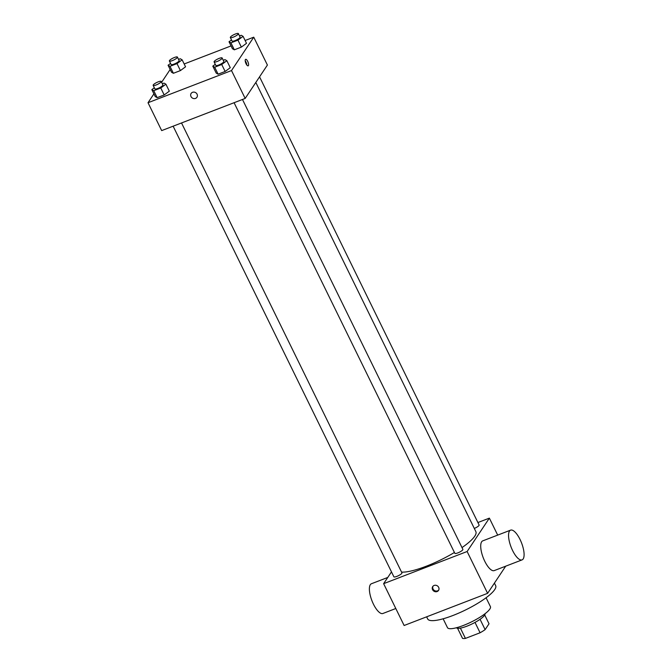 <?xml version="1.0" encoding="UTF-8"?>
<svg xmlns="http://www.w3.org/2000/svg" width="672" height="672" viewBox="0 0 672 672"><rect width="100%" height="100%" fill="white"/><g stroke="black" fill="none" stroke-linecap="round" stroke-linejoin="round"><path stroke-width="1.01" d="M484.722 614.989L489.023 623.776L485.125 629.63A15.431 3.494 -26.1 0 1 480.077 632.764L465.436 638.4A15.431 3.494 -26.1 0 1 462.512 638.341L457.582 628.286M460.396 628.118L465.436 638.4M475.012 622.406L480.077 632.764M485.016 613.746A15.935 3.612 153.9 0 1 466.939 626.17A15.935 3.612 153.9 0 1 456.414 627.749M480.06 619.307L485.125 629.63M486.074 597.761L490.409 606.598A23.906 5.418 153.9 0 1 463.378 625.464A23.906 5.418 153.9 0 1 447.468 627.64L443.134 618.794M494.424 583.111L495.676 585.656A37.85 8.576 153.9 0 1 452.878 615.518A37.85 8.576 153.9 0 1 427.686 618.962L426.636 616.82M505.697 566.185L487.612 593.334L404.124 625.498L383.628 583.674L391.482 571.889M434.129 585.455A3.486 3.167 33.7 0 1 438.522 590.436A3.486 3.167 33.7 0 1 432.718 586.572A3.486 3.167 33.7 0 1 434.129 585.455M477.901 522.539L489.367 518.129L467.124 551.51L487.612 593.334M467.124 551.51L383.628 583.674M181.524 122.959L401.923 572.855A4.477 1.016 153.9 0 1 396.866 576.391A4.477 1.016 153.9 0 1 393.884 576.794L173.132 126.185M234.083 102.715L454.835 553.316A4.477 1.016 -26.1 0 0 459.304 552.258A4.477 1.016 -26.1 0 0 462.882 549.377L242.474 99.481M259.56 76.843L479.111 525.008A4.477 1.016 153.9 0 1 474.298 528.444M454.423 552.476A43.831 9.929 153.9 0 1 426.308 566.202A43.831 9.929 153.9 0 1 401.562 572.116M255.814 82.454L475.86 531.619A43.831 9.929 153.9 0 1 462.008 547.596M489.367 518.129L497.683 535.114M522.052 559.885L494.214 570.604A15.935 5.628 -111.1 0 1 483.235 557.752A15.935 5.628 -111.1 0 1 482.756 540.859L510.594 530.141A15.935 5.628 68.9 0 0 511.073 547.033A15.935 5.628 68.9 0 0 522.052 559.885A15.935 5.628 68.9 0 0 520.027 539.448A15.935 5.628 68.9 0 0 510.594 530.141M432.978 586.236A3.486 3.167 -146.3 0 0 438.732 590.066M395.8 608.513L382.889 613.486A15.935 5.628 -111.1 0 1 373.456 604.178A15.935 5.628 -111.1 0 1 371.431 583.741L387.786 577.441M245.12 40.496L253.747 37.178L267.406 65.058L245.171 98.44L161.675 130.603L148.016 102.724L153.922 93.853M253.747 37.178L231.512 70.56L245.171 98.44M231.512 70.56L148.016 102.724M196.938 97.289A3.486 3.167 33.7 0 1 190.991 96.524A3.486 3.167 33.7 0 1 195.787 92.719A3.486 3.167 33.7 0 1 193.88 98.591A3.486 3.167 33.7 0 1 191.134 93.416M246.506 43.319L241.366 47.107L234.335 49.812L232.445 48.737L234.335 49.812L241.366 47.107L246.506 43.319L243.088 36.347L237.955 40.135L230.924 42.84L229.026 41.765L231.504 39.942M169.319 91.165L164.186 94.954L157.156 97.658L155.257 96.583L157.156 97.658L164.186 94.954L169.319 91.165L165.908 84.193L160.768 87.982L153.737 90.686L151.847 89.611L154.316 87.78M184.17 63.974L231.059 45.914M161.616 82.312L170.159 69.485M230.269 67.687L225.137 71.476L218.106 74.18L216.208 73.105L218.106 74.18L225.137 71.476L230.269 67.687L226.859 60.715L221.718 64.504L214.687 67.217L212.797 66.133L215.275 64.31M185.556 66.797L180.415 70.585L173.384 73.29L171.494 72.206L173.384 73.29L180.415 70.585L185.556 66.797L182.137 59.825L177.005 63.613L169.974 66.318L168.076 65.243L170.554 63.412M248.388 65.629A3.486 1.235 -111.1 0 1 248.153 65.839A3.486 1.235 -111.1 0 1 245.75 63.025A3.486 1.235 -111.1 0 1 245.641 59.329A3.486 1.235 -111.1 0 1 247.884 61.748A3.486 1.235 -111.1 0 1 248.388 65.629M245.213 60.816A3.486 1.235 -111.1 0 1 246.834 65.024M178.559 59.396L180.247 58.741L182.137 59.825M169.378 61.018L171.083 64.504A4.477 1.016 -26.1 0 0 175.552 63.445A4.477 1.016 -26.1 0 0 179.13 60.564L177.425 57.078A4.477 1.016 -26.1 0 0 173.704 57.784A4.477 1.016 -26.1 0 0 169.487 60.556A4.477 1.016 -26.1 0 0 169.378 61.018A4.477 1.016 -26.1 0 0 173.846 59.959A4.477 1.016 -26.1 0 0 177.425 57.078M177.005 63.613L180.415 70.585M169.974 66.318L173.384 73.29M168.076 65.243L171.494 72.206M239.509 35.918L241.198 35.263L243.088 36.347M230.328 37.54L232.033 41.026A4.477 1.016 -26.1 0 0 236.502 39.967A4.477 1.016 -26.1 0 0 240.08 37.086L238.375 33.6A4.477 1.016 -26.1 0 0 234.654 34.314A4.477 1.016 -26.1 0 0 230.437 37.078A4.477 1.016 -26.1 0 0 230.328 37.54A4.477 1.016 -26.1 0 0 234.797 36.481A4.477 1.016 -26.1 0 0 238.375 33.6M237.955 40.135L241.366 47.107M230.924 42.84L234.335 49.812M229.026 41.765L232.445 48.737M162.322 83.765L164.01 83.11L165.908 84.193M153.149 85.386L154.854 88.872A4.477 1.016 -26.1 0 0 159.323 87.814A4.477 1.016 -26.1 0 0 162.893 84.932L161.188 81.446A4.477 1.016 -26.1 0 0 157.466 82.16A4.477 1.016 -26.1 0 0 153.258 84.924A4.477 1.016 -26.1 0 0 153.149 85.386A4.477 1.016 -26.1 0 0 157.618 84.328A4.477 1.016 -26.1 0 0 161.188 81.446M160.768 87.982L164.186 94.954M153.737 90.686L157.156 97.658M151.847 89.611L155.257 96.583M223.272 60.287L224.96 59.64L226.859 60.715M214.099 61.908L215.804 65.394A4.477 1.016 -26.1 0 0 220.273 64.336A4.477 1.016 -26.1 0 0 223.852 61.454L222.138 57.968A4.477 1.016 -26.1 0 0 218.425 58.682A4.477 1.016 -26.1 0 0 214.208 61.446A4.477 1.016 -26.1 0 0 214.099 61.908A4.477 1.016 -26.1 0 0 218.568 60.85A4.477 1.016 -26.1 0 0 222.138 57.968M221.718 64.504L225.137 71.476M214.687 67.217L218.106 74.18M212.797 66.133L216.208 73.105"/></g></svg>
